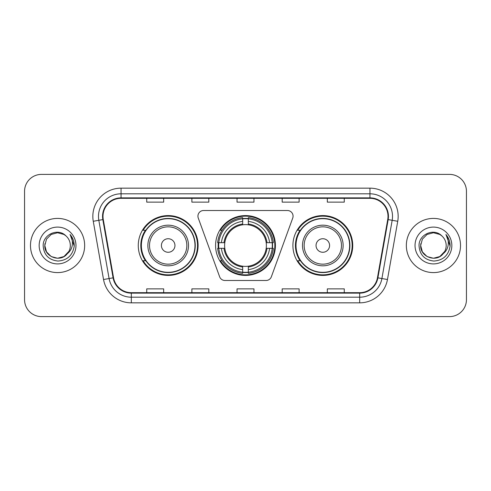 <?xml version="1.0" encoding="UTF-8"?>
<svg xmlns="http://www.w3.org/2000/svg" width="491" height="491" viewBox="0 0 491 491"><rect width="100%" height="100%" fill="white"/><g stroke="black" fill="none" stroke-linecap="round" stroke-linejoin="round"><path stroke-width="0.74" d="M197.934 216.15A5.646 5.646 0 0 0 198.272 218.084L219.637 276.777A5.646 5.646 0 0 0 224.939 280.49L266.061 280.49A5.646 5.646 0 0 0 271.363 276.777L292.728 218.084A5.646 5.646 0 0 0 287.425 210.51L203.575 210.51A5.646 5.646 0 0 0 197.934 216.15M292.906 245.5A29.914 29.914 0 0 0 322.82 275.414A29.914 29.914 0 0 0 352.728 245.5A29.914 29.914 0 0 0 322.82 215.586A29.914 29.914 0 0 0 292.906 245.5M215.586 245.5A29.914 29.914 0 0 0 245.5 275.414A29.914 29.914 0 0 0 275.414 245.5A29.914 29.914 0 0 0 245.5 215.586A29.914 29.914 0 0 0 215.586 245.5M138.272 245.5A29.914 29.914 0 0 0 168.18 275.414A29.914 29.914 0 0 0 198.094 245.5A29.914 29.914 0 0 0 168.18 215.586A29.914 29.914 0 0 0 138.272 245.5M145.446 260.739A27.373 27.373 0 0 1 145.446 230.261M218.274 248.323A27.373 27.373 0 0 1 218.274 242.677M300.081 260.739A27.373 27.373 0 0 1 300.081 230.261M24.55 191.318L24.55 299.682A16.933 16.933 0 0 0 41.483 316.609L449.517 316.609A16.933 16.933 0 0 0 466.45 299.682L466.45 191.318A16.933 16.933 0 0 0 449.517 174.391L41.483 174.391A16.933 16.933 0 0 0 24.55 191.318L24.55 299.682M30.479 245.5A27.091 27.091 0 0 0 57.564 272.591A27.091 27.091 0 0 0 84.655 245.5A27.091 27.091 0 0 0 57.564 218.409A27.091 27.091 0 0 0 30.479 245.5A27.091 27.091 0 0 0 57.564 272.591A27.091 27.091 0 0 0 84.655 245.5A27.091 27.091 0 0 0 57.564 218.409A27.091 27.091 0 0 0 30.479 245.5M406.345 245.5A27.091 27.091 0 0 0 433.436 272.591A27.091 27.091 0 0 0 460.521 245.5A27.091 27.091 0 0 0 433.436 218.409A27.091 27.091 0 0 0 406.345 245.5A27.091 27.091 0 0 0 433.436 272.591A27.091 27.091 0 0 0 460.521 245.5A27.091 27.091 0 0 0 433.436 218.409A27.091 27.091 0 0 0 406.345 245.5M103 216.378A18.063 18.063 0 0 1 121.056 198.321L369.944 198.321A18.063 18.063 0 0 1 387.73 219.514L377.456 277.759A18.063 18.063 0 0 1 359.676 292.679L131.324 292.679A18.063 18.063 0 0 1 113.544 277.759L103.27 219.514A18.063 18.063 0 0 1 103 216.378M102.545 216.378A18.511 18.511 0 0 0 102.828 219.594L113.096 277.838A18.511 18.511 0 0 0 131.324 293.133L359.676 293.133A18.511 18.511 0 0 0 377.904 277.838L388.172 219.594A18.511 18.511 0 0 0 369.944 197.867L121.056 197.867A18.511 18.511 0 0 0 102.545 216.378M93.265 221.281A28.22 28.22 0 0 1 121.056 188.157L369.944 188.157A28.22 28.22 0 0 1 397.735 221.281L387.46 279.52A28.22 28.22 0 0 1 359.676 302.843L131.324 302.843A28.22 28.22 0 0 1 103.54 279.52L93.265 221.281L98.826 220.299A22.574 22.574 0 0 1 121.056 193.804L369.944 193.804A22.574 22.574 0 0 1 392.174 220.299L381.906 278.544A22.574 22.574 0 0 1 359.676 297.196L131.324 297.196A22.574 22.574 0 0 1 109.094 278.544L98.826 220.299A22.574 22.574 0 0 1 98.482 216.378M449.517 174.391L41.483 174.391M41.483 316.609L449.517 316.609M466.45 299.682L466.45 191.318M237.036 198.321L237.036 202.139L253.964 202.139L253.964 198.321M191.883 198.321L191.883 202.139L208.816 202.139L208.816 198.321M146.735 198.321L146.735 202.139L163.669 202.139L163.669 198.321M282.184 198.321L282.184 202.139L299.117 202.139L299.117 198.321M327.331 198.321L327.331 202.139L344.265 202.139L344.265 198.321M253.964 292.679L253.964 288.861L237.036 288.861L237.036 292.679M208.816 292.679L208.816 288.861L191.883 288.861L191.883 292.679M163.669 292.679L163.669 288.861L146.735 288.861L146.735 292.679M299.117 292.679L299.117 288.861L282.184 288.861L282.184 292.679M344.265 292.679L344.265 288.861L327.331 288.861L327.331 292.679M63.947 256.548A12.76 12.76 0 0 0 70.323 245.5C70.25 241.652 68.783 238.436 65.923 235.858C58.079 227.652 43.024 234.422 43.159 245.5C43.736 254.817 48.677 260.003 57.975 261.052C67.132 260.39 72.533 255.523 74.178 246.457L74.202 245.5C74.153 241.314 72.766 237.644 70.029 234.477C72.109 237.89 72.84 241.566 72.226 245.5C71.649 248.808 70.053 251.502 67.433 253.589C69.329 251.226 70.293 248.532 70.323 245.5M68.9 251.361L63.947 256.548L57.564 258.26L51.187 256.548L46.516 251.877L44.81 245.5L46.516 251.877L51.187 256.548L57.564 258.26L63.947 256.548L67.077 254L63.947 256.548L57.564 258.26L51.187 256.548L46.516 251.877L44.81 245.5L46.516 251.877L51.187 256.548L57.564 258.26L63.947 256.548L67.279 253.773L63.947 256.548L57.564 258.26L51.187 256.548L46.516 251.877L44.81 245.5L46.516 251.877L51.187 256.548L57.564 258.26L63.947 256.548L68.9 251.361L67.408 253.614L68.9 251.361L63.947 256.548L57.564 258.26L51.187 256.548L46.516 251.877L44.81 245.5L46.516 251.877L51.187 256.548L57.564 258.26L63.947 256.548L68.9 251.361L67.083 254L63.947 256.548L57.564 258.26L51.187 256.548L46.516 251.877L44.81 245.5L46.516 239.123L51.187 234.453L57.564 232.74L63.947 234.453L65.923 235.858L63.947 234.453L57.564 232.74L51.187 234.453L46.516 239.123L44.81 245.5L46.516 239.123L51.187 234.453M44.945 243.616L44.81 245.5L46.516 239.123L51.187 234.453L57.564 232.74L63.947 234.453L65.923 235.858L63.947 234.453L57.564 232.74L51.187 234.453L46.516 239.123L44.81 245.5C44.153 256.811 60.154 262.771 67.083 254L67.433 253.589M39.163 245.5A18.4 18.4 0 0 0 57.564 263.9A18.4 18.4 0 0 0 75.97 245.5A18.4 18.4 0 0 0 57.564 227.1A18.4 18.4 0 0 0 39.163 245.5M70.152 234.618L74.196 245.985M248.323 272.217L248.323 273.352A27.993 27.993 0 0 0 273.352 248.323L272.217 248.323A26.864 26.864 0 0 1 248.323 272.217L248.323 269.602A24.268 24.268 0 0 0 269.602 248.323L266.19 248.323A20.88 20.88 0 0 0 248.323 224.81L248.323 218.783A26.864 26.864 0 0 1 272.217 242.677L273.352 242.677A27.993 27.993 0 0 0 248.323 217.648L248.323 218.783M218.783 248.323L217.648 248.323A27.993 27.993 0 0 0 242.677 273.352L242.677 272.217A26.864 26.864 0 0 1 218.783 248.323L221.398 248.323A24.268 24.268 0 0 0 242.677 269.602L242.677 266.19A20.88 20.88 0 0 0 266.19 248.323L267.024 248.323A21.708 21.708 0 0 1 248.323 267.024L248.323 269.602M242.677 218.783L242.677 217.648A27.993 27.993 0 0 0 217.648 242.677L218.783 242.677A26.864 26.864 0 0 1 242.677 218.783L242.677 221.398A24.268 24.268 0 0 0 221.398 242.677L224.81 242.677A20.88 20.88 0 0 0 242.677 266.19L242.677 267.024A21.708 21.708 0 0 1 223.976 248.323L221.398 248.323M218.839 248.323A26.809 26.809 0 0 1 218.839 242.677M248.323 218.839A26.809 26.809 0 0 0 242.677 218.839M272.161 242.677A26.809 26.809 0 0 1 272.161 248.323M272.217 242.677L269.602 242.677A24.268 24.268 0 0 0 248.323 221.398M269.602 248.323L272.217 248.323M242.677 269.602L242.677 272.217M266.19 242.677L269.602 242.677M248.323 266.226L248.323 267.024M242.677 266.19A20.88 20.88 0 0 1 224.81 248.323L223.976 248.323M248.323 272.161A26.809 26.809 0 0 1 242.677 272.161M221.398 242.677L218.783 242.677M242.677 224.774L242.677 221.398M248.323 224.81A20.88 20.88 0 0 0 224.81 242.677L223.976 242.677A21.708 21.708 0 0 1 242.677 223.976M248.323 224.774L248.323 223.976A21.708 21.708 0 0 1 267.024 242.677M222.018 230.261L220.416 230.261A29.35 29.35 0 0 1 274.85 245.5A29.35 29.35 0 0 1 220.416 260.739L222.018 260.739M174.956 245.5A6.77 6.77 0 0 0 168.18 238.73A6.77 6.77 0 0 0 161.41 245.5A6.77 6.77 0 0 0 168.18 252.27A6.77 6.77 0 0 0 174.956 245.5M188.501 245.5A20.315 20.315 0 0 0 168.18 225.185A20.315 20.315 0 0 0 147.865 245.5A20.315 20.315 0 0 0 168.18 265.815A20.315 20.315 0 0 0 188.501 245.5A20.315 20.315 0 0 1 168.18 265.815A20.315 20.315 0 0 1 147.865 245.5M194.988 245.5A26.809 26.809 0 0 0 168.18 218.691A26.809 26.809 0 0 0 141.371 245.5A26.809 26.809 0 0 0 168.18 272.309A26.809 26.809 0 0 0 194.988 245.5M197.529 245.5A29.35 29.35 0 0 1 143.102 260.739L145.821 260.739A27.06 27.06 0 0 0 195.24 245.568A27.06 27.06 0 0 0 145.821 230.261L143.102 230.261A29.35 29.35 0 0 1 197.529 245.5M329.59 245.5A6.77 6.77 0 0 0 322.82 238.73A6.77 6.77 0 0 0 316.044 245.5A6.77 6.77 0 0 0 322.82 252.27A6.77 6.77 0 0 0 329.59 245.5M343.135 245.5A20.315 20.315 0 0 0 322.82 225.185A20.315 20.315 0 0 0 302.499 245.5A20.315 20.315 0 0 0 322.82 265.815A20.315 20.315 0 0 0 343.135 245.5A20.315 20.315 0 0 1 322.82 265.815A20.315 20.315 0 0 1 302.499 245.5M349.629 245.5A26.809 26.809 0 0 0 322.82 218.691A26.809 26.809 0 0 0 296.012 245.5A26.809 26.809 0 0 0 322.82 272.309A26.809 26.809 0 0 0 349.629 245.5M352.164 245.5A29.35 29.35 0 0 1 297.736 260.739L300.455 260.739A27.06 27.06 0 0 0 349.88 245.568A27.06 27.06 0 0 0 300.455 230.261L297.736 230.261A29.35 29.35 0 0 1 352.164 245.5M439.813 256.548A12.76 12.76 0 0 0 446.19 245.5C446.116 241.652 444.65 238.436 441.79 235.858C433.946 227.652 418.891 234.422 419.032 245.5C419.609 254.817 424.543 260.003 433.848 261.052C443.005 260.39 448.406 255.523 450.044 246.457L450.075 245.5C450.026 241.314 448.633 237.644 445.896 234.477C447.976 237.89 448.713 241.566 448.093 245.5C447.516 248.808 445.92 251.502 443.299 253.589C445.196 251.226 446.159 248.532 446.19 245.5M427.053 256.548L433.436 258.26L439.813 256.548L443.146 253.773L439.813 256.548L433.436 258.26L427.053 256.548L422.383 251.877L420.677 245.5L422.383 251.877L427.053 256.548L433.436 258.26L439.813 256.548L444.766 251.361L443.299 253.589L444.766 251.361L439.838 256.535M443.146 253.773L439.813 256.548L433.436 258.26L427.053 256.548L422.383 251.877L420.677 245.5L422.383 251.877L427.053 256.548L433.436 258.26L439.813 256.548L443.146 253.773L440.046 256.412M443.299 253.589L442.95 254C436.026 262.771 420.026 256.811 420.677 245.5L422.383 251.877L427.053 256.548L433.436 258.26L439.813 256.548L444.766 251.361L439.813 256.548L433.436 258.26L427.053 256.548L422.383 251.877L420.677 245.5L422.383 239.123L427.053 234.453L433.436 232.74L439.813 234.453L441.79 235.858L439.813 234.453L433.436 232.74L427.053 234.453L422.383 239.123L420.677 245.5L422.383 239.123L427.053 234.453L433.436 232.74L439.813 234.453L441.79 235.858M415.03 245.5A18.4 18.4 0 0 0 433.436 263.9A18.4 18.4 0 0 0 451.837 245.5A18.4 18.4 0 0 0 433.436 227.1A18.4 18.4 0 0 0 415.03 245.5M420.677 245.5L420.818 243.616M446.018 234.618L450.063 245.985M369.944 188.157L369.944 197.867M98.826 220.299L102.828 219.594M131.324 302.843L131.324 293.133M359.676 293.133L359.676 302.843M377.904 277.838L387.46 279.52M103.54 279.52L113.096 277.838M388.172 219.594L397.735 221.281M121.056 188.157L121.056 197.867M248.323 266.19A20.88 20.88 0 0 0 266.19 248.323M272.413 248.323A27.06 27.06 0 0 0 272.413 242.677M248.323 218.587A27.06 27.06 0 0 0 242.677 218.587M242.677 272.413A27.06 27.06 0 0 0 248.323 272.413M186.844 245.5A18.664 18.664 0 0 0 168.18 226.836A18.664 18.664 0 0 0 149.516 245.5A18.664 18.664 0 0 0 168.18 264.164A18.664 18.664 0 0 0 186.844 245.5M341.484 245.5A18.664 18.664 0 0 0 322.82 226.836A18.664 18.664 0 0 0 304.156 245.5A18.664 18.664 0 0 0 322.82 264.164A18.664 18.664 0 0 0 341.484 245.5"/></g></svg>
